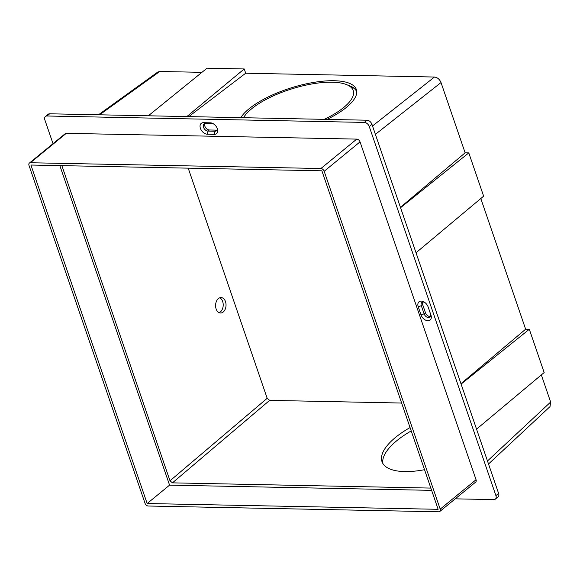 <?xml version="1.0" encoding="UTF-8"?>
<svg xmlns="http://www.w3.org/2000/svg" width="580" height="580" viewBox="0 0 580 580"><rect width="100%" height="100%" fill="white"/><g stroke="black" fill="none" stroke-linecap="round" stroke-linejoin="round"><path stroke-width="0.87" d="M213.889 124.127A4.241 2.798 -129.4 0 0 212.447 123.765L205.443 123.627A4.241 2.798 -129.4 0 0 204.037 124.076A4.241 2.798 -129.4 0 0 203.95 128.238A4.241 2.798 -129.4 0 0 208.002 131.087L215.006 131.232A4.241 2.798 -129.4 0 0 216.42 130.783A4.241 2.798 -129.4 0 0 217.065 127.999M204.841 123.685A4.241 2.798 -129.4 0 0 205.646 127.694A4.241 2.798 -129.4 0 0 209.351 129.985L216.355 130.123A4.241 2.798 -129.4 0 0 216.956 130.065M53.019 143.688L44.892 120.002A4.633 3.052 50.6 0 1 45.458 116.493A4.633 3.052 50.6 0 1 46.994 116L364.37 122.416L367.06 120.212A4.633 3.052 50.6 0 1 371.954 124.352L498.604 493.406A4.633 3.052 50.6 0 1 498.039 496.915L495.349 499.126A4.633 3.052 50.6 0 1 493.812 499.612L455.227 498.836M364.37 122.416A4.633 3.052 50.6 0 1 369.264 126.563L495.914 495.617A4.633 3.052 50.6 0 1 495.349 499.126M203.399 122.692A6.561 4.328 -129.4 0 0 200.419 128.361A6.561 4.328 -129.4 0 0 207.357 134.226L214.361 134.364A6.561 4.328 -129.4 0 0 217.311 128.615A6.561 4.328 -129.4 0 0 213.331 123.765A6.561 4.328 -129.4 0 0 210.402 122.837L203.399 122.692L205.443 123.627M440.198 509.131L476.057 479.718A3.088 2.037 50.6 0 1 475.687 482.06L439.821 511.473A3.088 2.037 50.6 0 1 438.792 511.799L148.291 506.021A3.088 2.037 -129.4 0 1 145.029 503.266L29 165.416A3.088 2.037 50.6 0 1 29.377 163.074A3.088 2.037 50.6 0 1 30.399 162.748L320.907 168.519A3.088 2.037 50.6 0 1 324.169 171.281L440.198 509.131A3.088 2.037 50.6 0 1 439.821 511.473M29.377 163.074L65.243 133.661A3.088 2.037 50.6 0 1 66.265 133.335L356.772 139.113A3.088 2.037 50.6 0 1 360.035 141.868L476.057 479.718M421.015 314.896A6.561 4.328 -129.4 0 0 427.953 320.762A6.561 4.328 -129.4 0 0 430.933 315.099L428.141 306.958A6.561 4.328 -129.4 0 0 428.105 306.871A6.561 4.328 -129.4 0 0 424.132 302.02A6.561 4.328 -129.4 0 0 419.043 301.76A6.561 4.328 -129.4 0 0 418.224 306.755L421.015 314.896L424.111 313.831L421.312 305.689A4.241 2.798 50.6 0 1 421.834 302.47A4.241 2.798 50.6 0 1 424.683 302.383M367.06 120.212L49.684 113.796L46.994 116M424.524 469.698A61.734 24.193 159.5 0 1 404.731 471.576A61.734 24.193 159.5 0 1 382.082 461.876A61.734 24.193 159.5 0 1 410.06 427.561M61.864 165.648L170.005 480.791L172.456 482.857L430.846 488.084M401.635 403.042L269.627 400.374L267.184 398.3L188.203 168.156M461.086 384.09L529.315 329.281L525.647 329.208L460.955 383.699M529.315 329.281L544.163 372.548L476.55 429.149M188.783 116.609L245.702 73.218L434.478 77.038C437.422 77.423 439.596 79.264 441.01 82.556L375.398 134.371M411.213 430.933A61.734 24.193 -20.5 0 0 382.858 463.478M219.719 297.808A7.714 5.227 -87.5 0 1 223.198 304.435A7.714 5.227 -87.5 0 1 220.306 311.953A7.714 5.227 -87.5 0 1 219.073 312.649M422.639 302.079A4.241 2.798 -129.4 0 0 422.661 304.587L425.452 312.729A4.241 2.798 -129.4 0 0 430.548 316.462M427.967 306.508L430.527 313.961A4.241 2.798 50.6 0 1 430.012 317.173A4.241 2.798 50.6 0 1 424.111 313.831L425.452 312.729M488.512 464L550.021 406.602L550.645 402.041L541.336 374.919M525.647 329.208L480.805 198.534M400.555 207.698L468.785 152.895L483.633 196.163L416.02 252.764M45.458 116.493L48.147 114.282A4.633 3.052 50.6 0 1 49.684 113.796M468.785 152.895L465.124 152.823L400.425 207.314M431.622 490.354L169.57 485.141L147.16 503.527L30.914 165.032L321.885 170.81L438.132 509.305L147.16 503.527M240.794 117.66A61.581 21.293 162.6 0 1 334.058 80.722A61.581 21.293 162.6 0 1 356.41 89.697A61.581 21.293 162.6 0 1 326.982 119.4M245.702 73.218L244.238 68.955L186.854 116.566M348.203 85.318A61.581 21.293 162.6 0 1 356.707 91.125M356.751 91.727A61.349 21.213 -17.4 0 0 350.595 86.369L347.108 84.84A58.268 20.148 162.6 0 1 324.263 119.35M243.513 117.718A58.268 20.148 162.6 0 1 243.76 117.305A58.268 20.148 162.6 0 1 332.094 82.2A58.268 20.148 162.6 0 1 347.108 84.84M148.328 115.79L207.031 68.201L244.238 68.955M201.934 72.333L159.739 71.478L99.608 114.804M218.486 298.512A7.714 5.227 -87.5 0 1 221.147 297.583A7.714 5.227 -87.5 0 1 225.939 303.507A7.714 5.227 -87.5 0 1 223.14 312.076A7.714 5.227 -87.5 0 1 220.48 313.004A7.714 5.227 -87.5 0 1 215.688 307.074A7.714 5.227 -87.5 0 1 218.486 298.512M98.484 114.782L157.818 72.029L159.739 71.478M465.124 152.823L441.01 82.556M59.834 165.604L169.57 485.141M216.355 130.123L215.006 131.232L214.361 134.364M209.351 129.985L208.002 131.087L207.357 134.226M495.914 495.617L498.604 493.406M369.264 126.563L371.954 124.352M212.447 123.765L210.402 122.837M172.456 482.857L269.627 400.374M434.478 77.038L372.512 125.976M418.224 306.755L421.312 305.689L422.661 304.587M430.933 315.099L430.527 313.961M550.645 402.041L487.475 460.984M170.005 480.791L267.184 398.3M324.169 171.281L360.035 141.868M320.907 168.519L356.772 139.113M30.399 162.748L66.265 133.335M243.76 117.305L243.506 117.718"/></g></svg>

